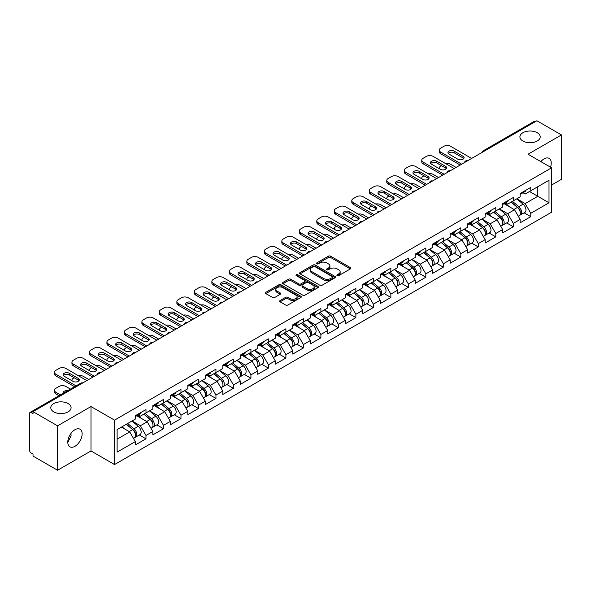 <?xml version="1.0" encoding="UTF-8"?>
<svg xmlns="http://www.w3.org/2000/svg" width="591" height="591" viewBox="0 0 591 591"><rect width="100%" height="100%" fill="white"/><g stroke="black" fill="none" stroke-linecap="round" stroke-linejoin="round"><path stroke-width="0.89" d="M522.88 141.013A10.15 5.858 180 0 1 519.91 136.876A10.15 5.858 180 0 1 526.175 131.461A10.15 5.858 180 0 1 537.234 132.731A10.15 5.858 180 0 1 540.204 136.876A10.15 5.858 180 0 1 533.939 142.283A10.15 5.858 180 0 1 522.88 141.013M53.766 411.853A10.15 5.858 180 0 1 50.796 407.716A10.15 5.858 180 0 1 57.061 402.301A10.15 5.858 180 0 1 68.12 403.572A10.15 5.858 180 0 1 71.09 407.716A10.15 5.858 180 0 1 64.825 413.124A10.15 5.858 180 0 1 53.766 411.853M337.188 275.642A1.086 0.628 0 0 0 338.724 275.642L350.419 268.898A1.559 0.901 0 0 0 350.877 268.262A1.559 0.901 0 0 0 350.419 267.627L330.605 256.184A1.559 0.901 0 0 0 328.404 256.184L316.717 262.936A1.086 0.628 0 0 0 316.392 263.379A1.086 0.628 0 0 0 316.717 263.83A1.086 0.628 0 0 0 318.254 263.83L319.768 262.951A4.979 2.874 0 0 1 326.808 262.951L328.463 263.904A4.979 2.874 0 0 1 329.918 265.943A4.979 2.874 0 0 1 328.463 267.974L326.949 268.846A1.086 0.628 0 0 0 326.631 269.289A1.086 0.628 0 0 0 326.949 269.74A1.086 0.628 0 0 0 328.493 269.74L330 268.861A4.979 2.874 0 0 1 337.047 268.861L338.695 269.814A4.979 2.874 0 0 1 340.157 271.853A4.979 2.874 0 0 1 338.695 273.884L337.188 274.756A1.086 0.628 0 0 0 336.863 275.199A1.086 0.628 0 0 0 337.188 275.642L337.188 274.756M70.913 433.498L71.09 435.774L67.788 442.519M74.961 429.723A10.15 5.858 -60 0 1 80.036 429.221A10.15 5.858 -60 0 1 81.588 437.355A10.15 5.858 -60 0 1 74.961 446.294A10.15 5.858 -60 0 1 69.886 446.796A10.15 5.858 -60 0 1 68.327 438.662A10.15 5.858 -60 0 1 74.961 429.723M540.854 161.624A10.15 5.858 -60 0 1 544.075 158.883A10.15 5.858 -60 0 1 549.142 158.381A10.15 5.858 -60 0 1 550.487 167.179M280.097 300.538A1.559 0.901 0 0 0 279.639 301.174A1.559 0.901 0 0 0 280.097 301.809L285.652 305.015A1.559 0.901 0 0 0 287.854 305.015L300.841 297.517A1.559 0.901 0 0 0 301.292 296.881A1.559 0.901 0 0 0 300.841 296.246L281.028 284.81A1.559 0.901 0 0 0 278.826 284.81L265.839 292.309A1.559 0.901 0 0 0 265.389 292.944A1.559 0.901 0 0 0 265.839 293.579L272.554 297.458A1.559 0.901 0 0 0 274.756 297.458L280.311 294.244A1.559 0.901 0 0 0 280.769 293.609A1.559 0.901 0 0 0 280.311 292.973L276.987 291.053A4.167 2.401 0 0 1 275.768 289.354A4.167 2.401 0 0 1 278.339 287.13A4.167 2.401 0 0 1 282.875 287.654L295.914 295.182A4.167 2.401 0 0 1 297.133 296.881A4.167 2.401 0 0 1 294.562 299.105A4.167 2.401 0 0 1 290.026 298.581L287.854 297.325A1.559 0.901 0 0 0 285.652 297.325L280.097 300.538L280.097 301.809L285.652 298.625L285.652 297.325M90.992 406.549L57.578 425.838L33.022 411.661L536.894 120.756L561.45 134.933L528.036 154.221L551.58 167.814L114.536 420.142L90.992 406.549L90.992 450.955L114.536 464.548L114.536 420.142M319.879 285.254A1.559 0.901 0 0 0 322.08 285.254L335.067 277.755A1.559 0.901 0 0 0 335.518 277.12A1.559 0.901 0 0 0 335.067 276.485L315.254 265.049A1.559 0.901 0 0 0 313.053 265.049L300.065 272.547A1.559 0.901 0 0 0 299.615 273.182A1.559 0.901 0 0 0 300.065 273.818L319.879 285.254M296.704 275.879A1.086 0.628 0 0 1 297.812 276.034L297.812 274.741L317.951 286.369A1.559 0.901 0 0 1 318.409 287.004A1.559 0.901 0 0 1 317.951 287.64L304.963 295.138A1.559 0.901 0 0 1 302.762 295.138L282.956 283.702L282.956 282.432A1.559 0.901 0 0 0 282.498 283.067A1.559 0.901 0 0 0 282.956 283.702M282.956 282.432L288.511 279.218A1.559 0.901 0 0 1 290.713 279.218L298.75 283.857A1.559 0.901 0 0 0 300.952 283.857L304.638 281.73A1.559 0.901 0 0 0 305.089 281.094A1.559 0.901 0 0 0 304.638 280.459L296.268 275.628A1.086 0.628 0 0 1 295.951 275.184A1.086 0.628 0 0 1 296.623 274.601A1.086 0.628 0 0 1 297.812 274.741M114.536 464.548L551.58 212.221L551.58 167.814M139.336 434.976L145.984 438.817L145.984 435.449L140.385 425.742L132.081 420.955M145.984 438.817L135.339 444.964L135.339 441.603L117.114 452.122L117.114 429.591L135.339 419.071L135.339 415.709L145.984 409.556L145.984 412.924L152.825 408.972L152.825 405.611L163.478 399.457L163.478 402.826L170.319 398.881L170.319 395.512L180.972 389.358L180.972 392.727L187.805 388.782L187.805 385.413L198.458 379.267L198.458 382.628L205.299 378.683L205.299 375.315L215.951 369.168L215.951 372.529L222.792 368.585L222.792 365.216L233.438 359.069L233.438 362.431L240.278 358.486L240.278 355.117L250.931 348.971L250.931 352.332L257.772 348.387L257.772 345.018L268.425 338.872L268.425 342.233L275.266 338.288L275.266 334.92L285.911 328.773L285.911 332.135L292.752 328.19L292.752 324.821L303.405 318.675L303.405 322.043L310.245 318.091L310.245 314.722L320.898 308.576L320.898 311.945L327.732 307.992L327.732 304.624L338.384 298.477L338.384 301.846L345.225 297.894L345.225 294.532L355.878 288.378L355.878 291.747L362.719 287.795L362.719 284.434L373.364 278.28L373.364 281.648L380.205 277.696L380.205 274.335L390.858 268.181L390.858 271.55L397.699 267.597L397.699 264.236L408.351 258.082L408.351 261.451L415.192 257.499L415.192 254.137L425.838 247.984L425.838 251.352L432.678 247.407L432.678 244.039L443.331 237.885L443.331 241.254L450.172 237.309L450.172 233.94L460.825 227.794L460.825 231.155L467.658 227.21L467.658 223.841L478.311 217.695L478.311 221.056L485.152 217.111L485.152 213.743L495.805 207.596L495.805 210.957L502.645 207.013L502.645 203.644L513.291 197.497L513.291 200.859L520.132 196.914L520.132 193.545L530.784 187.399L530.784 190.76L549.002 180.248L549.002 202.772L530.784 213.292L525.177 203.577L516.881 198.79M524.136 212.819L530.784 216.653L530.784 213.292M530.784 216.653L520.132 222.807L520.132 219.438L513.291 223.391L507.691 213.676L499.388 208.889M506.642 222.91L513.291 226.752L513.291 223.391M513.291 226.752L502.645 232.906L502.645 229.537L495.805 233.489L490.198 223.775L481.901 218.988M489.149 233.009L495.805 236.851L495.805 233.489M495.805 236.851L485.152 243.004L485.152 239.636L478.311 243.588L472.704 233.873L464.408 229.086M471.662 243.108L478.311 246.949L478.311 243.588M478.311 246.949L467.658 253.103L467.658 249.734L460.825 253.687L455.218 243.972L446.922 239.185M454.169 253.207L460.825 257.048L460.825 253.687M460.825 257.048L450.172 263.202L450.172 259.833L443.331 263.778L437.724 254.071L429.428 249.284M436.675 263.305L443.331 267.147L443.331 263.778M443.331 267.147L432.678 273.301L432.678 269.932L425.838 273.877L420.231 264.17L411.934 259.383M419.189 273.404L425.838 277.245L425.838 273.877M425.838 277.245L415.192 283.392L415.192 280.031L408.351 283.976L402.744 274.268L394.448 269.481M401.695 283.503L408.351 287.344L408.351 283.976M408.351 287.344L397.699 293.491L397.699 290.129L390.858 294.074L385.251 284.367L376.955 279.573M384.209 293.601L390.858 297.443L390.858 294.074M390.858 297.443L380.205 303.589L380.205 300.228L373.364 304.173L367.765 294.466L359.461 289.671M366.716 303.7L373.364 307.542L373.364 304.173M373.364 307.542L362.719 313.688L362.719 310.327L355.878 314.272L350.271 304.564L341.975 299.77M349.222 313.799L355.878 317.64L355.878 314.272M355.878 317.64L345.225 323.787L345.225 320.425L338.384 324.37L332.777 314.663L324.481 309.869M331.736 323.898L338.384 327.739L338.384 324.37M338.384 327.739L327.732 333.885L327.732 330.517L320.898 334.469L315.291 324.762L306.995 319.967M314.242 333.996L320.898 337.838L320.898 334.469M320.898 337.838L310.245 343.984L310.245 340.615L303.405 344.568L297.798 334.861L289.501 330.066M296.756 344.095L303.405 347.936L303.405 344.568M303.405 347.936L292.752 354.083L292.752 350.714L285.911 354.666L280.311 344.952L272.008 340.165M279.262 354.194L285.911 358.035L285.911 354.666M285.911 358.035L275.266 364.182L275.266 360.813L268.425 364.765L262.818 355.051L254.522 350.264M261.769 364.292L268.425 368.127L268.425 364.765M268.425 368.127L257.772 374.28L257.772 370.912L250.931 374.864L245.324 365.149L237.028 360.362M244.282 374.384L250.931 378.225L250.931 374.864M250.931 378.225L240.278 384.379L240.278 381.01L233.438 384.963L227.838 375.248L219.542 370.461M226.789 384.482L233.438 388.324L233.438 384.963M233.438 388.324L222.792 394.478L222.792 391.109L215.951 395.061L210.344 385.347L202.048 380.56M209.295 394.581L215.951 398.423L215.951 395.061M215.951 398.423L205.299 404.576L205.299 401.208L198.458 405.16L192.851 395.445L184.555 390.658M191.809 404.68L198.458 408.521L198.458 405.16M198.458 408.521L187.805 414.675L187.805 411.306L180.972 415.251L175.364 405.544L167.068 400.757M174.315 414.779L180.972 418.62L180.972 415.251M180.972 418.62L170.319 424.774L170.319 421.405L163.478 425.35L157.871 415.643L149.575 410.856M156.829 424.877L163.478 428.719L163.478 425.35M163.478 428.719L152.825 434.865L152.825 431.504L145.984 435.449M138.213 414.912L140.385 416.16L145.984 412.924M140.385 425.742L147.218 421.789L136.757 415.754M152.825 431.504L147.218 421.789M155.706 404.813L157.871 406.061L163.478 402.826M157.871 415.643L164.712 411.698L154.244 405.655M170.319 421.405L164.712 411.698M173.193 394.714L175.364 395.963L180.972 392.727M175.364 405.544L182.205 401.599L171.737 395.556M187.805 411.306L182.205 401.599M190.686 384.615L192.851 385.864L198.458 382.628M192.851 395.445L199.692 391.501L189.231 385.458M205.299 401.208L199.692 391.501M208.18 374.517L210.344 375.765L215.951 372.529M210.344 385.347L217.185 381.402L206.717 375.359M222.792 391.109L217.185 381.402M225.666 364.418L227.838 365.666L233.438 362.431M227.838 375.248L234.671 371.303L224.211 365.26M240.278 381.01L234.671 371.303M243.16 354.319L245.324 355.568L250.931 352.332M245.324 365.149L252.165 361.204L241.704 355.161M257.772 370.912L252.165 361.204M260.646 344.221L262.818 345.476L268.425 342.233M262.818 355.051L269.659 351.106L259.19 345.063M275.266 360.813L269.659 351.106M278.139 334.122L280.311 335.378L285.911 332.135M280.311 344.952L287.145 341.007L276.684 334.964M292.752 350.714L287.145 341.007M295.633 324.023L297.798 325.279L303.405 322.043M297.798 334.861L304.638 330.908L294.17 324.865M310.245 340.615L304.638 330.908M313.119 313.924L315.291 315.18L320.898 311.945M315.291 324.762L322.132 320.81L311.664 314.767M327.732 330.517L322.132 320.81M330.613 303.826L332.777 305.082L338.384 301.846M332.777 314.663L339.618 310.711L329.157 304.668M345.225 320.425L339.618 310.711M348.106 293.734L350.271 294.983L355.878 291.747M350.271 304.564L357.112 300.612L346.644 294.569M362.719 310.327L357.112 300.612M365.593 283.636L367.765 284.884L373.364 281.648M367.765 294.466L374.598 290.513L364.137 284.47M380.205 300.228L374.598 290.513M383.086 273.537L385.251 274.785L390.858 271.55M385.251 284.367L392.092 280.415L381.631 274.379M397.699 290.129L392.092 280.415M400.572 263.438L402.744 264.687L408.351 261.451M402.744 274.268L409.585 270.316L399.117 264.28M415.192 280.031L409.585 270.316M418.066 253.34L420.231 254.588L425.838 251.352M420.231 264.17L427.071 260.225L416.611 254.182M432.678 269.932L427.071 260.225M435.56 243.241L437.724 244.489L443.331 241.254M437.724 254.071L444.565 250.126L434.097 244.083M450.172 259.833L444.565 250.126M453.046 233.142L455.218 234.391L460.825 231.155M455.218 243.972L462.059 240.027L451.59 233.984M467.658 249.734L462.059 240.027M470.539 223.043L472.704 224.292L478.311 221.056M472.704 233.873L479.545 229.929L469.084 223.886M485.152 239.636L479.545 229.929M488.033 212.945L490.198 214.193L495.805 210.957M490.198 223.775L497.038 219.83L486.57 213.787M502.645 229.537L497.038 219.83M505.519 202.846L507.691 204.094L513.291 200.859M507.691 213.676L514.525 209.731L504.064 203.688M520.132 219.438L514.525 209.731M535.217 121.724L484.421 151.052M483.704 151.466A2.379 1.374 120 0 1 484.31 150.986A2.379 1.374 60 0 0 483.12 150.868L533.909 121.547A2.379 1.374 60 0 1 535.099 121.665M523.013 192.747L525.177 194.003L530.784 190.76M525.177 203.577L537.795 196.301L537.795 186.719L549.002 180.248M529.499 191.506L549.002 202.772M551.58 185.035L561.45 179.339L561.45 134.933M57.578 425.838L57.578 470.244L33.022 456.067L33.022 454.124L31.234 453.09A2.379 1.374 -120 0 1 29.55 450.179L29.55 413.537A2.379 1.374 -120 0 1 30.045 412.452A2.379 1.374 -120 0 1 31.234 412.57L33.022 413.604L33.022 411.661M57.578 470.244L90.992 450.955M117.114 439.172L129.732 431.888L121.436 427.101M135.339 441.603L129.732 431.888M337.616 275.798L338.695 275.177A4.979 2.874 0 0 0 340.157 273.145L340.157 271.853M329.918 265.943L329.918 267.235A4.979 2.874 0 0 1 328.463 269.267L327.384 269.888M350.397 268.905L330.605 257.484A1.559 0.901 0 0 0 328.404 257.484L317.153 263.978M335.067 276.485L335.067 277.755L315.254 266.342A1.559 0.901 0 0 0 313.053 266.342L300.088 273.832L300.065 272.547M332.312 277.571A1.086 0.628 0 0 0 332.637 277.12A1.086 0.628 0 0 0 332.312 276.677L314.929 266.637A1.086 0.628 0 0 0 313.385 266.637L311.789 267.56A4.979 2.874 0 0 0 310.334 269.592A4.979 2.874 0 0 0 311.789 271.624L323.676 278.487A4.979 2.874 0 0 0 330.716 278.487L332.312 277.571L332.312 278.863A1.086 0.628 0 0 0 332.637 278.42L332.637 277.12M310.334 269.592L310.334 270.885A4.979 2.874 0 0 0 311.789 272.924L311.789 271.624M332.312 278.863L330.716 279.787A4.979 2.874 0 0 1 323.676 279.787L311.789 272.924M282.978 283.71L288.511 280.511L288.511 279.218M305.089 281.094L305.089 282.387A1.559 0.901 0 0 1 304.638 283.023L300.952 285.15A1.559 0.901 0 0 1 298.75 285.15L290.713 280.511A1.559 0.901 0 0 0 288.511 280.511M297.812 276.034L317.928 287.647M307.084 288.674A4.167 2.401 0 0 0 311.62 289.191A4.167 2.401 0 0 0 314.19 286.975A4.167 2.401 0 0 0 312.971 285.268L308.376 282.616A1.559 0.901 0 0 0 306.175 282.616L302.489 284.751A1.559 0.901 0 0 0 302.031 285.387A1.559 0.901 0 0 0 302.489 286.022L307.084 288.674L307.084 289.967A4.167 2.401 0 0 0 311.62 290.484A4.167 2.401 0 0 0 314.19 288.268L314.19 286.975M302.031 285.387L302.031 286.679A1.559 0.901 0 0 0 302.489 287.315L302.489 286.022M307.084 289.967L302.489 287.315M297.133 296.881L297.133 298.182A4.167 2.401 0 0 1 294.562 300.398A4.167 2.401 0 0 1 290.026 299.881L287.854 298.625A1.559 0.901 0 0 0 285.652 298.625M275.768 289.354L275.768 290.646A4.167 2.401 0 0 0 276.987 292.346L276.987 291.053M280.297 294.259L276.987 292.346M300.819 297.532L281.028 286.103A1.559 0.901 0 0 0 278.826 286.103L265.861 293.594M518.802 208.438L518.012 207.988M519.799 215.109A5.23 3.021 -120 0 0 520.56 214.873A5.23 3.021 -120 0 0 521.506 211.223A5.23 3.021 -120 0 0 518.78 206.665L512.471 201.339M520.56 214.873L524.882 212.383A5.23 3.021 -120 0 0 525.82 208.726A5.23 3.021 -120 0 0 523.094 204.168L516.785 198.849M511.252 202.041L518.455 208.113A3.169 1.832 60 0 1 520.161 212.021M456.06 167.43L450.615 164.291A4.758 2.748 0 0 0 445.68 163.641M441.484 165.679L440.642 166.167A4.758 2.748 0 0 0 439.246 168.11A4.758 2.748 0 0 0 439.372 168.738M518.263 216.203L519.216 215.656A5.23 3.021 -120 0 0 520.161 211.999A5.23 3.021 -120 0 0 517.435 207.441L511.126 202.115M509.302 206.717L505.046 203.119M448.229 153.446A3.649 2.105 180 0 1 454.154 152.796L463.012 157.915A3.649 2.105 180 0 1 463.772 158.558M460.204 165.029L440.642 153.734A4.758 2.748 180 0 1 439.246 151.791L439.246 150.114A4.758 2.748 0 0 0 440.642 152.057L440.642 153.734M521.535 192.732A5.23 3.021 60 0 1 520.56 194.158A5.23 3.021 60 0 1 520.132 194.343M525.857 190.243A5.23 3.021 60 0 1 524.882 191.669L520.56 194.158M439.246 150.114A4.758 2.748 0 0 1 440.642 148.171L443.893 146.295A4.758 2.748 0 0 1 450.615 146.295L471.64 158.432M461.66 164.187L440.642 152.057M454.154 151.111L463.012 156.231A3.649 2.105 180 0 1 464.075 157.716A3.649 2.105 180 0 1 461.822 159.666A3.649 2.105 180 0 1 457.848 159.208L448.99 154.096A3.649 2.105 180 0 1 447.926 152.604A3.649 2.105 180 0 1 450.179 150.661A3.649 2.105 180 0 1 454.154 151.111L454.154 152.796M501.308 218.537L500.525 218.086M502.313 225.208A5.23 3.021 -120 0 0 503.074 224.972A5.23 3.021 -120 0 0 504.012 221.322A5.23 3.021 -120 0 0 501.286 216.757L494.977 211.438M503.074 224.972L507.388 222.482A5.23 3.021 -120 0 0 508.326 218.825A5.23 3.021 -120 0 0 505.608 214.267L499.292 208.941M493.766 212.139L500.961 218.212A3.169 1.832 60 0 1 502.675 222.12M438.566 177.529L433.129 174.389A4.758 2.748 0 0 0 428.194 173.739M423.991 175.778L423.149 176.266A4.758 2.748 0 0 0 421.752 178.209A4.758 2.748 0 0 0 421.885 178.829M500.776 226.301L501.729 225.755A5.23 3.021 -120 0 0 502.668 222.098A5.23 3.021 -120 0 0 499.942 217.54L493.633 212.213M491.815 216.816L487.553 213.218M483.815 228.636L483.032 228.185M484.819 235.307A5.23 3.021 -120 0 0 485.58 235.07A5.23 3.021 -120 0 0 486.519 231.413A5.23 3.021 -120 0 0 483.8 226.855L477.484 221.536M485.58 235.07L489.902 232.581A5.23 3.021 -120 0 0 490.84 228.924A5.23 3.021 -120 0 0 488.114 224.366L481.805 219.039M476.272 222.238L483.468 228.311A3.169 1.832 60 0 1 485.181 232.219M421.073 187.62L415.636 184.488A4.758 2.748 0 0 0 410.701 183.838M406.497 185.877L405.655 186.364A4.758 2.748 0 0 0 404.266 188.3A4.758 2.748 0 0 0 404.392 188.928M483.283 236.4L484.236 235.853A5.23 3.021 -120 0 0 485.174 232.197A5.23 3.021 -120 0 0 482.448 227.638L476.139 222.312M474.322 226.907L470.067 223.317M466.329 238.734L465.545 238.284M467.333 245.405A5.23 3.021 -120 0 0 468.094 245.169A5.23 3.021 -120 0 0 469.032 241.512A5.23 3.021 -120 0 0 466.306 236.954L459.997 231.635M468.094 245.169L472.408 242.679A5.23 3.021 -120 0 0 473.347 239.023A5.23 3.021 -120 0 0 470.621 234.464L464.312 229.138M458.779 232.337L465.981 238.409A3.169 1.832 60 0 1 467.688 242.317M403.587 197.719L398.149 194.579A4.758 2.748 0 0 0 393.207 193.929M389.011 195.976L388.169 196.463A4.758 2.748 0 0 0 386.773 198.399A4.758 2.748 0 0 0 386.898 199.027M465.789 246.499L466.742 245.945A5.23 3.021 -120 0 0 467.688 242.295A5.23 3.021 -120 0 0 464.962 237.73L458.653 232.411M456.828 237.006L452.573 233.415M448.835 248.833L448.052 248.383M449.84 255.504A5.23 3.021 -120 0 0 450.601 255.268A5.23 3.021 -120 0 0 451.539 251.611A5.23 3.021 -120 0 0 448.813 247.053L442.504 241.734M450.601 255.268L454.915 252.778A5.23 3.021 -120 0 0 455.86 249.121A5.23 3.021 -120 0 0 453.134 244.563L446.826 239.237M441.292 242.436L448.488 248.508A3.169 1.832 60 0 1 450.202 252.416M386.093 207.818L380.656 204.678A4.758 2.748 0 0 0 375.721 204.028M371.517 206.074L370.675 206.555A4.758 2.748 0 0 0 369.286 208.497A4.758 2.748 0 0 0 369.412 209.125M448.303 256.597L449.256 256.043A5.23 3.021 -120 0 0 450.194 252.387A5.23 3.021 -120 0 0 447.468 247.828L441.159 242.509M439.342 247.104L435.079 243.514M431.349 258.932L430.558 258.481M432.346 265.603A5.23 3.021 -120 0 0 433.107 265.366A5.23 3.021 -120 0 0 434.053 261.71A5.23 3.021 -120 0 0 431.327 257.151L425.018 251.832M433.107 265.366L437.429 262.877A5.23 3.021 -120 0 0 438.367 259.22A5.23 3.021 -120 0 0 435.641 254.662L429.332 249.336M423.799 252.534L430.994 258.607A3.169 1.832 60 0 1 432.708 262.515M368.599 217.916L363.162 214.777A4.758 2.748 0 0 0 358.227 214.127M354.024 216.173L353.189 216.653A4.758 2.748 0 0 0 351.793 218.596A4.758 2.748 0 0 0 351.918 219.224M430.809 266.696L431.762 266.142A5.23 3.021 -120 0 0 432.701 262.485A5.23 3.021 -120 0 0 429.982 257.927L423.666 252.608M421.848 257.203L417.593 253.613M430.736 163.544A3.649 2.105 180 0 1 436.66 162.894L445.518 168.007A3.649 2.105 180 0 1 446.279 168.657M442.711 175.128L423.149 163.833A4.758 2.748 180 0 1 421.752 161.89L421.752 160.213A4.758 2.748 0 0 0 423.149 162.148L423.149 163.833M504.049 202.831A5.23 3.021 60 0 1 503.074 204.257A5.23 3.021 60 0 1 502.645 204.434M508.363 200.342A5.23 3.021 60 0 1 507.388 201.767L503.074 204.257M421.752 160.213A4.758 2.748 0 0 1 423.149 158.27L426.399 156.393A4.758 2.748 0 0 1 433.129 156.393L454.154 168.531M444.173 174.286L423.149 162.148M436.66 161.21L445.518 166.33A3.649 2.105 180 0 1 446.589 167.814A3.649 2.105 180 0 1 444.336 169.757A3.649 2.105 180 0 1 440.361 169.307L431.504 164.187A3.649 2.105 180 0 1 430.433 162.702A3.649 2.105 180 0 1 432.686 160.759A3.649 2.105 180 0 1 436.66 161.21L436.66 162.894M413.249 173.643A3.649 2.105 180 0 1 419.167 172.993L428.024 178.105A3.649 2.105 180 0 1 428.793 178.755M425.225 185.227L405.655 173.931A4.758 2.748 180 0 1 404.266 171.988L404.266 170.311A4.758 2.748 0 0 0 405.655 172.247L405.655 173.931M486.556 212.93A5.23 3.021 60 0 1 485.58 214.356A5.23 3.021 60 0 1 485.152 214.533M490.87 210.44A5.23 3.021 60 0 1 489.902 211.866L485.58 214.356M404.266 170.311A4.758 2.748 0 0 1 405.655 168.369L408.913 166.492A4.758 2.748 0 0 1 415.636 166.492L436.66 178.622M426.68 184.385L405.655 172.247M419.167 171.309L428.024 176.428A3.649 2.105 180 0 1 429.096 177.913A3.649 2.105 180 0 1 426.842 179.856A3.649 2.105 180 0 1 422.868 179.405L414.01 174.286A3.649 2.105 180 0 1 412.946 172.801A3.649 2.105 180 0 1 415.192 170.858A3.649 2.105 180 0 1 419.167 171.309L419.167 172.993M395.756 183.742A3.649 2.105 180 0 1 401.681 183.092L410.538 188.204A3.649 2.105 180 0 1 411.299 188.854M407.731 195.325L388.169 184.03A4.758 2.748 180 0 1 386.773 182.087L386.773 180.403A4.758 2.748 0 0 0 388.169 182.346L388.169 184.03M469.062 223.029A5.23 3.021 60 0 1 468.094 224.454A5.23 3.021 60 0 1 467.658 224.632M473.384 220.539A5.23 3.021 60 0 1 472.408 221.965L468.094 224.454M386.773 180.403A4.758 2.748 0 0 1 388.169 178.467L391.419 176.583A4.758 2.748 0 0 1 398.149 176.583L419.167 188.721M409.194 194.483L388.169 182.346M401.681 181.407L410.538 186.52A3.649 2.105 180 0 1 411.602 188.012A3.649 2.105 180 0 1 409.356 189.955A3.649 2.105 180 0 1 405.382 189.504L396.524 184.385A3.649 2.105 180 0 1 395.453 182.9A3.649 2.105 180 0 1 397.706 180.949A3.649 2.105 180 0 1 401.681 181.407L401.681 183.092M378.262 193.841A3.649 2.105 180 0 1 384.187 193.191L393.045 198.303A3.649 2.105 180 0 1 393.805 198.953M390.245 205.424L370.675 194.129A4.758 2.748 180 0 1 369.286 192.186L369.286 190.501A4.758 2.748 0 0 0 370.675 192.444L370.675 194.129M451.576 233.127A5.23 3.021 60 0 1 450.601 234.553A5.23 3.021 60 0 1 450.172 234.73M455.89 230.638A5.23 3.021 60 0 1 454.915 232.064L450.601 234.553M369.286 190.501A4.758 2.748 0 0 1 370.675 188.559L373.926 186.682A4.758 2.748 0 0 1 380.656 186.682L401.681 198.82M391.7 204.582L370.675 192.444M384.187 191.506L393.045 196.618A3.649 2.105 180 0 1 394.116 198.111A3.649 2.105 180 0 1 391.863 200.054A3.649 2.105 180 0 1 387.888 199.595L379.03 194.483A3.649 2.105 180 0 1 377.959 192.998A3.649 2.105 180 0 1 380.212 191.048A3.649 2.105 180 0 1 384.187 191.506L384.187 193.191M360.776 203.939A3.649 2.105 180 0 1 366.693 203.289L375.551 208.401A3.649 2.105 180 0 1 376.319 209.051M372.751 215.523L353.189 204.227A4.758 2.748 180 0 1 351.793 202.285L351.793 200.6A4.758 2.748 0 0 0 353.189 202.543L353.189 204.227M434.082 243.226A5.23 3.021 60 0 1 433.107 244.652A5.23 3.021 60 0 1 432.678 244.829M438.396 240.736A5.23 3.021 60 0 1 437.429 242.162L433.107 244.652M351.793 200.6A4.758 2.748 0 0 1 353.189 198.657L356.439 196.781A4.758 2.748 0 0 1 363.162 196.781L384.187 208.919M374.206 214.681L353.189 202.543M366.693 201.605L375.551 206.717A3.649 2.105 180 0 1 376.622 208.209A3.649 2.105 180 0 1 374.369 210.152A3.649 2.105 180 0 1 370.394 209.694L361.537 204.582A3.649 2.105 180 0 1 360.473 203.097A3.649 2.105 180 0 1 362.719 201.147A3.649 2.105 180 0 1 366.693 201.605L366.693 203.289M413.855 269.031L413.072 268.58M414.86 275.702A5.23 3.021 -120 0 0 415.621 275.465A5.23 3.021 -120 0 0 416.559 271.808A5.23 3.021 -120 0 0 413.833 267.25L407.524 261.924M415.621 275.465L419.935 272.976A5.23 3.021 -120 0 0 420.873 269.319A5.23 3.021 -120 0 0 418.147 264.761L411.838 259.434M406.305 262.626L413.508 268.706A3.169 1.832 60 0 1 415.222 272.606M351.113 228.015L345.676 224.875A4.758 2.748 0 0 0 340.734 224.225M336.538 226.272L335.695 226.752A4.758 2.748 0 0 0 334.299 228.695A4.758 2.748 0 0 0 334.425 229.323M413.323 276.795L414.276 276.241A5.23 3.021 -120 0 0 415.214 272.584A5.23 3.021 -120 0 0 412.488 268.026L406.18 262.707M404.362 267.302L400.1 263.712M343.282 214.038A3.649 2.105 180 0 1 349.207 213.388L358.065 218.5A3.649 2.105 180 0 1 358.826 219.15M355.257 225.622L335.695 214.326A4.758 2.748 180 0 1 334.299 212.383L334.299 210.699A4.758 2.748 0 0 0 335.695 212.642L335.695 214.326M416.596 253.325A5.23 3.021 60 0 1 415.621 254.751A5.23 3.021 60 0 1 415.192 254.928M420.91 250.835A5.23 3.021 60 0 1 419.935 252.261L415.621 254.751M334.299 210.699A4.758 2.748 0 0 1 335.695 208.756L338.946 206.88A4.758 2.748 0 0 1 345.676 206.88L366.693 219.017M356.72 224.779L335.695 212.642M349.207 211.704L358.065 216.816A3.649 2.105 180 0 1 359.129 218.308A3.649 2.105 180 0 1 356.883 220.251A3.649 2.105 180 0 1 352.908 219.793L344.051 214.681A3.649 2.105 180 0 1 342.979 213.196A3.649 2.105 180 0 1 345.233 211.246A3.649 2.105 180 0 1 349.207 211.704L349.207 213.388M396.362 279.129L395.578 278.679M397.366 285.8A5.23 3.021 -120 0 0 398.127 285.564A5.23 3.021 -120 0 0 399.065 281.907A5.23 3.021 -120 0 0 396.347 277.349L390.03 272.023M398.127 285.564L402.441 283.074A5.23 3.021 -120 0 0 403.387 279.417A5.23 3.021 -120 0 0 400.661 274.859L394.352 269.533M388.819 272.724L396.014 278.797A3.169 1.832 60 0 1 397.728 282.705M333.62 238.114L328.182 234.974A4.758 2.748 0 0 0 323.247 234.324M319.044 236.37L318.202 236.851A4.758 2.748 0 0 0 316.813 238.794A4.758 2.748 0 0 0 316.939 239.421M395.83 286.894L396.783 286.34A5.23 3.021 -120 0 0 397.721 282.683A5.23 3.021 -120 0 0 394.995 278.125L388.686 272.806M386.869 277.401L382.606 273.81M325.796 224.129A3.649 2.105 180 0 1 331.714 223.487L340.571 228.599A3.649 2.105 180 0 1 341.339 229.249M337.771 235.72L318.202 224.425A4.758 2.748 180 0 1 316.813 222.482L316.813 220.798A4.758 2.748 0 0 0 318.202 222.741L318.202 224.425M399.102 263.423A5.23 3.021 60 0 1 398.127 264.849A5.23 3.021 60 0 1 397.699 265.027M403.417 260.934A5.23 3.021 60 0 1 402.441 262.36L398.127 264.849M316.813 220.798A4.758 2.748 0 0 1 318.202 218.855L321.452 216.978A4.758 2.748 0 0 1 328.182 216.978L349.207 229.116M339.227 234.878L318.202 222.741M331.714 221.802L340.571 226.914A3.649 2.105 180 0 1 341.642 228.407A3.649 2.105 180 0 1 339.389 230.35A3.649 2.105 180 0 1 335.415 229.892L326.557 224.779A3.649 2.105 180 0 1 325.486 223.295A3.649 2.105 180 0 1 327.739 221.344A3.649 2.105 180 0 1 331.714 221.802L331.714 223.487M378.875 289.228L378.085 288.777M379.873 295.899A5.23 3.021 -120 0 0 380.634 295.663A5.23 3.021 -120 0 0 381.579 292.006A5.23 3.021 -120 0 0 378.853 287.448L372.544 282.121M380.634 295.663L384.955 293.173A5.23 3.021 -120 0 0 385.893 289.516A5.23 3.021 -120 0 0 383.167 284.958L376.859 279.632M371.325 282.823L378.528 288.896A3.169 1.832 60 0 1 380.235 292.804M316.133 248.213L310.689 245.073A4.758 2.748 0 0 0 305.754 244.423M301.558 246.462L300.716 246.949A4.758 2.748 0 0 0 299.319 248.892A4.758 2.748 0 0 0 299.445 249.52M378.336 296.992L379.289 296.438A5.23 3.021 -120 0 0 380.235 292.781A5.23 3.021 -120 0 0 377.509 288.223L371.2 282.904M369.375 287.499L365.12 283.909M308.303 234.228A3.649 2.105 180 0 1 314.227 233.585L323.085 238.698A3.649 2.105 180 0 1 323.846 239.348M320.278 245.819L300.716 234.524A4.758 2.748 180 0 1 299.319 232.581L299.319 230.896A4.758 2.748 0 0 0 300.716 232.839L300.716 234.524M381.609 273.522A5.23 3.021 60 0 1 380.634 274.948A5.23 3.021 60 0 1 380.205 275.125M385.93 271.033A5.23 3.021 60 0 1 384.955 272.458L380.634 274.948M299.319 230.896A4.758 2.748 0 0 1 300.716 228.953L303.966 227.077A4.758 2.748 0 0 1 310.689 227.077L331.714 239.215M321.733 244.977L300.716 232.839M314.227 231.901L323.085 237.013A3.649 2.105 180 0 1 324.149 238.505A3.649 2.105 180 0 1 321.896 240.448A3.649 2.105 180 0 1 317.921 239.99L309.063 234.878A3.649 2.105 180 0 1 308 233.386A3.649 2.105 180 0 1 310.253 231.443A3.649 2.105 180 0 1 314.227 231.901L314.227 233.585M361.382 299.327L360.599 298.876M362.386 305.998A5.23 3.021 -120 0 0 363.147 305.761A5.23 3.021 -120 0 0 364.086 302.104A5.23 3.021 -120 0 0 361.36 297.546L355.051 292.22M363.147 305.761L367.462 303.272A5.23 3.021 -120 0 0 368.4 299.615A5.23 3.021 -120 0 0 365.681 295.057L359.365 289.73M353.839 292.922L361.035 298.994A3.169 1.832 60 0 1 362.748 302.902M298.64 258.311L293.202 255.172A4.758 2.748 0 0 0 288.268 254.522M284.064 256.56L283.222 257.048A4.758 2.748 0 0 0 281.833 258.991A4.758 2.748 0 0 0 281.959 259.619M360.85 307.091L361.803 306.537A5.23 3.021 -120 0 0 362.741 302.88A5.23 3.021 -120 0 0 360.015 298.322L353.706 292.996M351.889 297.598L347.626 294.008M290.809 244.327A3.649 2.105 180 0 1 296.734 243.684L305.591 248.796A3.649 2.105 180 0 1 306.352 249.446M302.784 255.918L283.222 244.622A4.758 2.748 180 0 1 281.833 242.679L281.833 240.995A4.758 2.748 0 0 0 283.222 242.938L283.222 244.622M364.122 283.621A5.23 3.021 60 0 1 363.147 285.047A5.23 3.021 60 0 1 362.719 285.224M368.437 281.131A5.23 3.021 60 0 1 367.462 282.557L363.147 285.047M281.833 240.995A4.758 2.748 0 0 1 283.222 239.052L286.472 237.176A4.758 2.748 0 0 1 293.202 237.176L314.227 249.313M304.247 255.076L283.222 242.938M296.734 242L305.591 247.112A3.649 2.105 180 0 1 306.663 248.604A3.649 2.105 180 0 1 304.409 250.547A3.649 2.105 180 0 1 300.435 250.089L291.577 244.977A3.649 2.105 180 0 1 290.506 243.485A3.649 2.105 180 0 1 292.759 241.542A3.649 2.105 180 0 1 296.734 242L296.734 243.684M343.888 309.425L343.105 308.967M344.893 316.096A5.23 3.021 -120 0 0 345.654 315.86A5.23 3.021 -120 0 0 346.599 312.203A5.23 3.021 -120 0 0 343.873 307.645L337.557 302.319M345.654 315.86L349.975 313.363A5.23 3.021 -120 0 0 350.914 309.714A5.23 3.021 -120 0 0 348.188 305.155L341.879 299.829M336.345 303.02L343.541 309.093A3.169 1.832 60 0 1 345.255 313.001M281.146 268.41L275.709 265.27A4.758 2.748 0 0 0 270.774 264.62M266.571 266.659L265.728 267.147A4.758 2.748 0 0 0 264.34 269.09A4.758 2.748 0 0 0 264.465 269.718M343.356 317.182L344.309 316.636A5.23 3.021 -120 0 0 345.247 312.979A5.23 3.021 -120 0 0 342.529 308.421L336.213 303.094M334.395 307.697L330.14 304.106M273.323 254.425A3.649 2.105 180 0 1 279.24 253.783L288.098 258.895A3.649 2.105 180 0 1 288.866 259.538M285.298 266.016L265.728 254.721A4.758 2.748 180 0 1 264.34 252.778L264.34 251.094A4.758 2.748 0 0 0 265.728 253.037L265.728 254.721M346.629 293.72A5.23 3.021 60 0 1 345.654 295.145A5.23 3.021 60 0 1 345.225 295.323M350.943 291.223A5.23 3.021 60 0 1 349.975 292.648L345.654 295.145M264.34 251.094A4.758 2.748 0 0 1 265.728 249.151L268.986 247.274A4.758 2.748 0 0 1 275.709 247.274L296.734 259.412M286.753 265.174L265.728 253.037M279.24 252.098L288.098 257.211A3.649 2.105 180 0 1 289.169 258.703A3.649 2.105 180 0 1 286.916 260.646A3.649 2.105 180 0 1 282.941 260.188L274.084 255.076A3.649 2.105 180 0 1 273.02 253.583A3.649 2.105 180 0 1 275.266 251.64A3.649 2.105 180 0 1 279.24 252.098L279.24 253.783M326.402 319.524L325.619 319.066M327.407 326.195A5.23 3.021 -120 0 0 328.168 325.959A5.23 3.021 -120 0 0 329.106 322.302A5.23 3.021 -120 0 0 326.38 317.744L320.071 312.417M328.168 325.959L332.482 323.462A5.23 3.021 -120 0 0 333.42 319.805A5.23 3.021 -120 0 0 330.694 315.247L324.385 309.928M318.852 313.119L326.055 319.192A3.169 1.832 60 0 1 327.761 323.1M263.66 278.509L258.223 275.369A4.758 2.748 0 0 0 253.28 274.719M249.084 276.758L248.242 277.245A4.758 2.748 0 0 0 246.846 279.188A4.758 2.748 0 0 0 246.972 279.816M325.863 327.281L326.816 326.734A5.23 3.021 -120 0 0 327.761 323.078A5.23 3.021 -120 0 0 325.035 318.519L318.726 313.193M316.902 317.795L312.646 314.205M255.829 264.524A3.649 2.105 180 0 1 261.754 263.882L270.612 268.994A3.649 2.105 180 0 1 271.372 269.636M267.804 276.115L248.242 264.82A4.758 2.748 180 0 1 246.846 262.877L246.846 261.192A4.758 2.748 0 0 0 248.242 263.135L248.242 264.82M329.135 303.818A5.23 3.021 60 0 1 328.168 305.244A5.23 3.021 60 0 1 327.732 305.421M333.457 301.321A5.23 3.021 60 0 1 332.482 302.747L328.168 305.244M246.846 261.192A4.758 2.748 0 0 1 248.242 259.25L251.493 257.373A4.758 2.748 0 0 1 258.223 257.373L279.24 269.511M269.267 275.273L248.242 263.135M261.754 262.197L270.612 267.309A3.649 2.105 180 0 1 271.675 268.794A3.649 2.105 180 0 1 269.43 270.744A3.649 2.105 180 0 1 265.455 270.286L256.597 265.174A3.649 2.105 180 0 1 255.526 263.682A3.649 2.105 180 0 1 257.779 261.739A3.649 2.105 180 0 1 261.754 262.197L261.754 263.882M308.908 329.623L308.125 329.165M309.913 336.294A5.23 3.021 -120 0 0 310.674 336.057A5.23 3.021 -120 0 0 311.612 332.401A5.23 3.021 -120 0 0 308.886 327.842L302.577 322.516M310.674 336.057L314.988 333.56A5.23 3.021 -120 0 0 315.934 329.904A5.23 3.021 -120 0 0 313.208 325.346L306.899 320.026M301.366 323.218L308.561 329.29A3.169 1.832 60 0 1 310.275 333.198M246.166 288.607L240.729 285.468A4.758 2.748 0 0 0 235.794 284.818M231.591 286.857L230.749 287.344A4.758 2.748 0 0 0 229.36 289.287A4.758 2.748 0 0 0 229.485 289.915M308.376 337.38L309.329 336.833A5.23 3.021 -120 0 0 310.268 333.176A5.23 3.021 -120 0 0 307.542 328.618L301.233 323.292M299.415 327.894L295.153 324.296M238.336 274.623A3.649 2.105 180 0 1 244.26 273.973L253.118 279.092A3.649 2.105 180 0 1 253.886 279.735M250.318 286.214L230.749 274.918A4.758 2.748 180 0 1 229.36 272.976L229.36 271.291A4.758 2.748 0 0 0 230.749 273.234L230.749 274.918M311.649 313.917A5.23 3.021 60 0 1 310.674 315.343A5.23 3.021 60 0 1 310.245 315.52M315.963 311.42A5.23 3.021 60 0 1 314.988 312.846L310.674 315.343M229.36 271.291A4.758 2.748 0 0 1 230.749 269.348L233.999 267.472A4.758 2.748 0 0 1 240.729 267.472L261.754 279.609M251.773 285.372L230.749 273.234M244.26 272.296L253.118 277.408A3.649 2.105 180 0 1 254.189 278.893A3.649 2.105 180 0 1 251.936 280.843A3.649 2.105 180 0 1 247.961 280.385L239.104 275.273A3.649 2.105 180 0 1 238.033 273.781A3.649 2.105 180 0 1 240.286 271.838A3.649 2.105 180 0 1 244.26 272.296L244.26 273.973M291.422 339.722L290.632 339.264M292.419 346.392A5.23 3.021 -120 0 0 293.18 346.156A5.23 3.021 -120 0 0 294.126 342.499A5.23 3.021 -120 0 0 291.4 337.941L285.091 332.615M293.18 346.156L297.502 343.659A5.23 3.021 -120 0 0 298.44 340.002A5.23 3.021 -120 0 0 295.714 335.444L289.405 330.125M283.872 333.317L291.067 339.389A3.169 1.832 60 0 1 292.781 343.297M228.673 298.706L223.235 295.566A4.758 2.748 0 0 0 218.301 294.916M214.097 296.955L213.262 297.443A4.758 2.748 0 0 0 211.866 299.386A4.758 2.748 0 0 0 211.992 300.014M290.883 347.478L291.836 346.932A5.23 3.021 -120 0 0 292.781 343.275A5.23 3.021 -120 0 0 290.055 338.717L283.739 333.39M281.922 337.993L277.667 334.395M220.849 284.722A3.649 2.105 180 0 1 226.767 284.072L235.624 289.191A3.649 2.105 180 0 1 236.393 289.834M232.824 296.313L213.262 285.01A4.758 2.748 180 0 1 211.866 283.074L211.866 281.39A4.758 2.748 0 0 0 213.262 283.333L213.262 285.01M294.155 324.016A5.23 3.021 60 0 1 293.18 325.442A5.23 3.021 60 0 1 292.752 325.619M298.477 321.519A5.23 3.021 60 0 1 297.502 322.945L293.18 325.442M211.866 281.39A4.758 2.748 0 0 1 213.262 279.447L216.513 277.571A4.758 2.748 0 0 1 223.235 277.571L244.26 289.708M234.28 295.47L213.262 283.333M226.767 282.395L235.624 287.507A3.649 2.105 180 0 1 236.695 288.992A3.649 2.105 180 0 1 234.442 290.942A3.649 2.105 180 0 1 230.468 290.484L221.61 285.372A3.649 2.105 180 0 1 220.546 283.879A3.649 2.105 180 0 1 222.792 281.937A3.649 2.105 180 0 1 226.767 282.395L226.767 284.072M273.929 349.82L273.145 349.362M274.933 356.491A5.23 3.021 -120 0 0 275.694 356.255A5.23 3.021 -120 0 0 276.632 352.598A5.23 3.021 -120 0 0 273.906 348.04L267.597 342.714M275.694 356.255L280.008 353.758A5.23 3.021 -120 0 0 280.947 350.101A5.23 3.021 -120 0 0 278.221 345.543L271.912 340.224M266.378 343.415L273.581 349.488A3.169 1.832 60 0 1 275.295 353.396M211.186 308.805L205.749 305.665A4.758 2.748 0 0 0 200.807 305.015M196.611 307.054L195.769 307.542A4.758 2.748 0 0 0 194.373 309.485A4.758 2.748 0 0 0 194.498 310.112M273.397 357.577L274.35 357.03A5.23 3.021 -120 0 0 275.288 353.374A5.23 3.021 -120 0 0 272.562 348.816L266.253 343.489M264.436 348.092L260.173 344.494M203.356 294.82A3.649 2.105 180 0 1 209.28 294.17L218.138 299.29A3.649 2.105 180 0 1 218.899 299.933M215.331 306.404L195.769 295.108A4.758 2.748 180 0 1 194.373 293.173L194.373 291.489A4.758 2.748 0 0 0 195.769 293.431L195.769 295.108M276.669 334.114A5.23 3.021 60 0 1 275.694 335.54A5.23 3.021 60 0 1 275.266 335.718M280.984 331.617A5.23 3.021 60 0 1 280.008 333.043L275.694 335.54M194.373 291.489A4.758 2.748 0 0 1 195.769 289.546L199.019 287.669A4.758 2.748 0 0 1 205.749 287.669L226.767 299.807M216.794 305.569L195.769 293.431M209.28 292.493L218.138 297.605A3.649 2.105 180 0 1 219.202 299.09A3.649 2.105 180 0 1 216.956 301.041A3.649 2.105 180 0 1 212.982 300.583L204.124 295.47A3.649 2.105 180 0 1 203.053 293.978A3.649 2.105 180 0 1 205.306 292.035A3.649 2.105 180 0 1 209.28 292.493L209.28 294.17M256.435 359.912L255.652 359.461M257.44 366.583A5.23 3.021 -120 0 0 258.201 366.354A5.23 3.021 -120 0 0 259.139 362.697A5.23 3.021 -120 0 0 256.42 358.139L250.104 352.812M258.201 366.354L262.515 363.857A5.23 3.021 -120 0 0 263.46 360.2A5.23 3.021 -120 0 0 260.734 355.642L254.425 350.323M248.892 353.514L256.088 359.587A3.169 1.832 60 0 1 257.802 363.495M193.693 318.904L188.256 315.764A4.758 2.748 0 0 0 183.321 315.114M179.117 317.153L178.275 317.64A4.758 2.748 0 0 0 176.886 319.583A4.758 2.748 0 0 0 177.012 320.211M255.903 367.676L256.856 367.129A5.23 3.021 -120 0 0 257.794 363.472A5.23 3.021 -120 0 0 255.068 358.914L248.759 353.588M246.942 358.19L242.687 354.593M185.869 304.919A3.649 2.105 180 0 1 191.787 304.269L200.645 309.389A3.649 2.105 180 0 1 201.413 310.031M197.845 316.503L178.275 305.207A4.758 2.748 180 0 1 176.886 303.264L176.886 301.587A4.758 2.748 0 0 0 178.275 303.53L178.275 305.207M259.176 344.206A5.23 3.021 60 0 1 258.201 345.632A5.23 3.021 60 0 1 257.772 345.816M263.49 341.716A5.23 3.021 60 0 1 262.515 343.142L258.201 345.632M176.886 301.587A4.758 2.748 0 0 1 178.275 299.644L181.533 297.768A4.758 2.748 0 0 1 188.256 297.768L209.28 309.906M199.3 315.66L178.275 303.53M191.787 302.585L200.645 307.704A3.649 2.105 180 0 1 201.716 309.189A3.649 2.105 180 0 1 199.463 311.139A3.649 2.105 180 0 1 195.488 310.681L186.63 305.569A3.649 2.105 180 0 1 185.559 304.077A3.649 2.105 180 0 1 187.812 302.134A3.649 2.105 180 0 1 191.787 302.585L191.787 304.269M238.949 370.01L238.158 369.56M239.953 376.681A5.23 3.021 -120 0 0 240.707 376.445A5.23 3.021 -120 0 0 241.653 372.795A5.23 3.021 -120 0 0 238.927 368.23L232.618 362.911M240.707 376.445L245.029 373.955A5.23 3.021 -120 0 0 245.967 370.298A5.23 3.021 -120 0 0 243.241 365.74L236.932 360.414M231.399 363.613L238.601 369.685A3.169 1.832 60 0 1 240.308 373.593M176.207 329.002L170.769 325.863A4.758 2.748 0 0 0 165.827 325.213M161.631 327.251L160.789 327.739A4.758 2.748 0 0 0 159.393 329.682A4.758 2.748 0 0 0 159.518 330.303M238.409 377.775L239.362 377.228A5.23 3.021 -120 0 0 240.308 373.571A5.23 3.021 -120 0 0 237.582 369.013L231.273 363.687M229.448 368.289L225.193 364.691M168.376 315.018A3.649 2.105 180 0 1 174.301 314.368L183.158 319.48A3.649 2.105 180 0 1 183.919 320.13M180.351 326.601L160.789 315.306A4.758 2.748 180 0 1 159.393 313.363L159.393 311.686A4.758 2.748 0 0 0 160.789 313.622L160.789 315.306M241.682 354.305A5.23 3.021 60 0 1 240.707 355.73A5.23 3.021 60 0 1 240.278 355.908M246.004 351.815A5.23 3.021 60 0 1 245.029 353.241L240.707 355.73M159.393 311.686A4.758 2.748 0 0 1 160.789 309.743L164.039 307.867A4.758 2.748 0 0 1 170.769 307.867L191.787 320.004M181.806 325.759L160.789 313.622M174.301 312.683L183.158 317.803A3.649 2.105 180 0 1 184.222 319.288A3.649 2.105 180 0 1 181.969 321.231A3.649 2.105 180 0 1 177.994 320.78L169.137 315.66A3.649 2.105 180 0 1 168.073 314.176A3.649 2.105 180 0 1 170.326 312.233A3.649 2.105 180 0 1 174.301 312.683L174.301 314.368M221.455 380.109L220.672 379.658M222.46 386.78A5.23 3.021 -120 0 0 223.221 386.544A5.23 3.021 -120 0 0 224.159 382.887A5.23 3.021 -120 0 0 221.433 378.329L215.124 373.01M223.221 386.544L227.535 384.054A5.23 3.021 -120 0 0 228.473 380.397A5.23 3.021 -120 0 0 225.755 375.839L219.438 370.513M213.912 373.711L221.108 379.784A3.169 1.832 60 0 1 222.822 383.692M158.713 339.094L153.276 335.961A4.758 2.748 0 0 0 148.341 335.311M144.138 337.35L143.295 337.838A4.758 2.748 0 0 0 141.906 339.773A4.758 2.748 0 0 0 142.032 340.401M220.923 387.873L221.876 387.327A5.23 3.021 -120 0 0 222.814 383.67A5.23 3.021 -120 0 0 220.088 379.112L213.779 373.785M211.962 378.38L207.7 374.79M150.882 325.116A3.649 2.105 180 0 1 156.807 324.466L165.665 329.579A3.649 2.105 180 0 1 166.426 330.229M162.865 336.7L143.295 325.405A4.758 2.748 180 0 1 141.906 323.462L141.906 321.785A4.758 2.748 0 0 0 143.295 323.72L143.295 325.405M224.196 364.403A5.23 3.021 60 0 1 223.221 365.829A5.23 3.021 60 0 1 222.792 366.006M228.51 361.914A5.23 3.021 60 0 1 227.535 363.339L223.221 365.829M141.906 321.785A4.758 2.748 0 0 1 143.295 319.842L146.546 317.965A4.758 2.748 0 0 1 153.276 317.965L174.301 330.096M164.32 335.858L143.295 323.72M156.807 322.782L165.665 327.902A3.649 2.105 180 0 1 166.736 329.386A3.649 2.105 180 0 1 164.483 331.329A3.649 2.105 180 0 1 160.508 330.879L151.651 325.759A3.649 2.105 180 0 1 150.579 324.274A3.649 2.105 180 0 1 152.833 322.331A3.649 2.105 180 0 1 156.807 322.782L156.807 324.466M203.961 390.208L203.178 389.757M204.966 396.879A5.23 3.021 -120 0 0 205.727 396.642A5.23 3.021 -120 0 0 206.673 392.985A5.23 3.021 -120 0 0 203.947 388.427L197.63 383.108M205.727 396.642L210.049 394.153A5.23 3.021 -120 0 0 210.987 390.496A5.23 3.021 -120 0 0 208.261 385.938L201.952 380.611M196.419 383.81L203.614 389.883A3.169 1.832 60 0 1 205.328 393.791M141.219 349.192L135.782 346.053A4.758 2.748 0 0 0 130.847 345.403M126.644 347.449L125.809 347.936A4.758 2.748 0 0 0 124.413 349.872A4.758 2.748 0 0 0 124.538 350.5M203.43 397.972L204.383 397.418A5.23 3.021 -120 0 0 205.321 393.769A5.23 3.021 -120 0 0 202.602 389.21L196.286 383.884M194.469 388.479L190.213 384.889M133.396 335.215A3.649 2.105 180 0 1 139.313 334.565L148.171 339.677A3.649 2.105 180 0 1 148.939 340.327M145.371 346.799L125.809 335.503A4.758 2.748 180 0 1 124.413 333.56L124.413 331.876A4.758 2.748 0 0 0 125.809 333.819L125.809 335.503M206.702 374.502A5.23 3.021 60 0 1 205.727 375.928A5.23 3.021 60 0 1 205.299 376.105M211.017 372.012A5.23 3.021 60 0 1 210.049 373.438L205.727 375.928M124.413 331.876A4.758 2.748 0 0 1 125.809 329.941L129.06 328.057A4.758 2.748 0 0 1 135.782 328.057L156.807 340.194M146.827 345.957L125.809 333.819M139.313 332.881L148.171 337.993A3.649 2.105 180 0 1 149.242 339.485A3.649 2.105 180 0 1 146.989 341.428A3.649 2.105 180 0 1 143.015 340.977L134.157 335.858A3.649 2.105 180 0 1 133.093 334.373A3.649 2.105 180 0 1 135.339 332.423A3.649 2.105 180 0 1 139.313 332.881L139.313 334.565M186.475 400.306L185.692 399.856M187.48 406.977A5.23 3.021 -120 0 0 188.241 406.741A5.23 3.021 -120 0 0 189.179 403.084A5.23 3.021 -120 0 0 186.453 398.526L180.144 393.207M188.241 406.741L192.555 404.251A5.23 3.021 -120 0 0 193.493 400.595A5.23 3.021 -120 0 0 190.767 396.036L184.458 390.71M178.925 393.909L186.128 399.981A3.169 1.832 60 0 1 187.835 403.889M123.733 359.291L118.296 356.151A4.758 2.748 0 0 0 113.354 355.501M109.158 357.548L108.316 358.028A4.758 2.748 0 0 0 106.919 359.971A4.758 2.748 0 0 0 107.045 360.599M185.936 408.071L186.889 407.517A5.23 3.021 -120 0 0 187.835 403.86A5.23 3.021 -120 0 0 185.109 399.302L178.8 393.983M176.975 398.578L172.72 394.987M115.902 345.314A3.649 2.105 180 0 1 121.827 344.664L130.685 349.776A3.649 2.105 180 0 1 131.446 350.426M127.878 356.898L108.316 345.602A4.758 2.748 180 0 1 106.919 343.659L106.919 341.975A4.758 2.748 0 0 0 108.316 343.918L108.316 345.602M189.209 384.601A5.23 3.021 60 0 1 188.241 386.026A5.23 3.021 60 0 1 187.805 386.204M193.53 382.111A5.23 3.021 60 0 1 192.555 383.537L188.241 386.026M106.919 341.975A4.758 2.748 0 0 1 108.316 340.039L111.566 338.155A4.758 2.748 0 0 1 118.296 338.155L139.313 350.293M129.34 356.055L108.316 343.918M121.827 342.979L130.685 348.092A3.649 2.105 180 0 1 131.749 349.584A3.649 2.105 180 0 1 129.503 351.527A3.649 2.105 180 0 1 125.528 351.076L116.671 345.957A3.649 2.105 180 0 1 115.6 344.472A3.649 2.105 180 0 1 117.853 342.521A3.649 2.105 180 0 1 121.827 342.979L121.827 344.664M168.982 410.405L168.199 409.955M169.986 417.076A5.23 3.021 -120 0 0 170.747 416.84A5.23 3.021 -120 0 0 171.686 413.183A5.23 3.021 -120 0 0 168.96 408.625L162.651 403.306M170.747 416.84L175.062 414.35A5.23 3.021 -120 0 0 176.007 410.693A5.23 3.021 -120 0 0 173.281 406.135L166.972 400.809M161.439 404.008L168.634 410.08A3.169 1.832 60 0 1 170.348 413.988M106.24 369.39L100.802 366.25A4.758 2.748 0 0 0 95.868 365.6M91.664 367.646L90.822 368.127A4.758 2.748 0 0 0 89.433 370.069A4.758 2.748 0 0 0 89.559 370.697M168.45 418.169L169.403 417.615A5.23 3.021 -120 0 0 170.341 413.959A5.23 3.021 -120 0 0 167.615 409.4L161.306 404.081M159.489 408.677L155.226 405.086M98.416 355.413A3.649 2.105 180 0 1 104.334 354.763L113.191 359.875A3.649 2.105 180 0 1 113.96 360.525M110.391 366.996L90.822 355.701A4.758 2.748 180 0 1 89.433 353.758L89.433 352.073A4.758 2.748 0 0 0 90.822 354.016L90.822 355.701M171.722 394.699A5.23 3.021 60 0 1 170.747 396.125A5.23 3.021 60 0 1 170.319 396.302M176.037 392.21A5.23 3.021 60 0 1 175.062 393.636L170.747 396.125M89.433 352.073A4.758 2.748 0 0 1 90.822 350.131L94.072 348.254A4.758 2.748 0 0 1 100.802 348.254L121.827 360.392M111.847 366.154L90.822 354.016M104.334 353.078L113.191 358.19A3.649 2.105 180 0 1 114.262 359.683A3.649 2.105 180 0 1 112.009 361.626A3.649 2.105 180 0 1 108.035 361.167L99.177 356.055A3.649 2.105 180 0 1 98.106 354.57A3.649 2.105 180 0 1 100.359 352.62A3.649 2.105 180 0 1 104.334 353.078L104.334 354.763M151.495 420.504L150.705 420.053M152.493 427.175A5.23 3.021 -120 0 0 153.254 426.938A5.23 3.021 -120 0 0 154.199 423.282A5.23 3.021 -120 0 0 151.473 418.724L145.164 413.405M153.254 426.938L157.575 424.449A5.23 3.021 -120 0 0 158.514 420.792A5.23 3.021 -120 0 0 155.788 416.234L149.479 410.908M143.945 414.099L151.141 420.179A3.169 1.832 60 0 1 152.855 424.079M88.746 379.488L83.309 376.349A4.758 2.748 0 0 0 78.374 375.699M74.171 377.745L73.336 378.225A4.758 2.748 0 0 0 71.939 380.168A4.758 2.748 0 0 0 72.065 380.796M150.956 428.268L151.909 427.714A5.23 3.021 -120 0 0 152.855 424.057A5.23 3.021 -120 0 0 150.129 419.499L143.812 414.18M141.995 418.775L137.74 415.185M80.923 365.511A3.649 2.105 180 0 1 86.84 364.861L95.698 369.973A3.649 2.105 180 0 1 96.466 370.623M92.898 377.095L73.336 365.799A4.758 2.748 180 0 1 71.939 363.857L71.939 362.172A4.758 2.748 0 0 0 73.336 364.115L73.336 365.799M154.229 404.798A5.23 3.021 60 0 1 153.254 406.224A5.23 3.021 60 0 1 152.825 406.401M158.551 402.308A5.23 3.021 60 0 1 157.575 403.734L153.254 406.224M71.939 362.172A4.758 2.748 0 0 1 73.336 360.229L76.586 358.353A4.758 2.748 0 0 1 83.309 358.353L104.334 370.491M94.353 376.253L73.336 364.115M86.84 363.177L95.698 368.289A3.649 2.105 180 0 1 96.769 369.781A3.649 2.105 180 0 1 94.516 371.724A3.649 2.105 180 0 1 90.541 371.266L81.684 366.154A3.649 2.105 180 0 1 80.62 364.669A3.649 2.105 180 0 1 82.866 362.719A3.649 2.105 180 0 1 86.84 363.177L86.84 364.861M134.002 430.603L133.219 430.152M135.007 437.274A5.23 3.021 -120 0 0 135.767 437.037A5.23 3.021 -120 0 0 136.706 433.38A5.23 3.021 -120 0 0 133.98 428.822L127.671 423.496M135.767 437.037L140.082 434.548A5.23 3.021 -120 0 0 141.02 430.891A5.23 3.021 -120 0 0 138.294 426.333L131.985 421.006M126.452 424.198L133.655 430.27A3.169 1.832 60 0 1 135.369 434.178M67.677 390.717A3.649 2.105 0 0 0 63.126 392.764A3.649 2.105 0 0 0 63.244 393.281M70.447 389.122L65.823 386.448A4.758 2.748 0 0 0 59.093 386.448L55.842 388.324A4.758 2.748 0 0 0 54.446 390.267A4.758 2.748 0 0 0 55.842 392.21L55.842 393.894L59.011 395.726M60.474 394.884L55.842 392.21M133.47 438.367L134.423 437.813A5.23 3.021 -120 0 0 135.361 434.156A5.23 3.021 -120 0 0 132.635 429.598L126.326 424.279M124.509 428.874L122.012 426.768M55.842 393.894A4.758 2.748 180 0 1 54.446 391.951L54.446 390.267M63.429 375.603A3.649 2.105 180 0 1 69.354 374.96L78.211 380.072A3.649 2.105 180 0 1 78.972 380.722M74.599 386.728L55.842 375.898A4.758 2.748 180 0 1 54.446 373.955L54.446 372.271A4.758 2.748 0 0 0 55.842 374.214L55.842 375.898M136.743 414.897A5.23 3.021 60 0 1 135.767 416.323A5.23 3.021 60 0 1 135.339 416.5M141.057 412.407A5.23 3.021 60 0 1 140.082 413.833L135.767 416.323M54.446 372.271A4.758 2.748 0 0 1 55.842 370.328L59.093 368.452A4.758 2.748 0 0 1 65.823 368.452L86.84 380.589M76.054 385.886L55.842 374.214M69.354 373.276L78.211 378.388A3.649 2.105 180 0 1 79.275 379.88A3.649 2.105 180 0 1 77.029 381.823A3.649 2.105 180 0 1 73.055 381.365L64.197 376.253A3.649 2.105 180 0 1 63.126 374.768A3.649 2.105 180 0 1 65.379 372.818A3.649 2.105 180 0 1 69.354 373.276L69.354 374.96M82.134 383.308L31.234 412.57M82.629 383.027A2.379 1.374 -60 0 0 82.023 383.241A2.379 1.374 -120 0 0 80.834 383.123L30.045 412.452M466.218 161.565A2.379 1.374 120 0 1 466.824 161.084A2.379 1.374 -60 0 1 467.422 160.863M448.724 171.656A2.379 1.374 120 0 1 449.33 171.183A2.379 1.374 -60 0 1 449.936 170.962M431.238 181.755A2.379 1.374 120 0 1 431.836 181.282A2.379 1.374 -60 0 1 432.442 181.06M413.744 191.853A2.379 1.374 120 0 1 414.35 191.381A2.379 1.374 -60 0 1 414.948 191.159M396.251 201.952A2.379 1.374 120 0 1 396.857 201.479A2.379 1.374 -60 0 1 397.462 201.258M378.765 212.051A2.379 1.374 120 0 1 379.363 211.578A2.379 1.374 -60 0 1 379.969 211.356M361.271 222.15A2.379 1.374 120 0 1 361.877 221.669A2.379 1.374 -60 0 1 362.482 221.455M343.777 232.248A2.379 1.374 120 0 1 344.383 231.768A2.379 1.374 -60 0 1 344.989 231.554M326.291 242.347A2.379 1.374 120 0 1 326.897 241.867A2.379 1.374 -60 0 1 327.495 241.653M308.798 252.446A2.379 1.374 120 0 1 309.403 251.965A2.379 1.374 -60 0 1 310.009 251.751M291.311 262.544A2.379 1.374 120 0 1 291.91 262.064A2.379 1.374 -60 0 1 292.515 261.85M273.818 272.643A2.379 1.374 120 0 1 274.423 272.163A2.379 1.374 -60 0 1 275.022 271.941M256.324 282.742A2.379 1.374 120 0 1 256.93 282.262A2.379 1.374 -60 0 1 257.536 282.04M238.838 292.84A2.379 1.374 120 0 1 239.436 292.36A2.379 1.374 -60 0 1 240.042 292.139M221.344 302.939A2.379 1.374 120 0 1 221.95 302.459A2.379 1.374 -60 0 1 222.556 302.237M203.858 313.038A2.379 1.374 120 0 1 204.456 312.558A2.379 1.374 -60 0 1 205.062 312.336M186.364 323.129A2.379 1.374 120 0 1 186.97 322.656A2.379 1.374 -60 0 1 187.569 322.435M168.871 333.228A2.379 1.374 120 0 1 169.477 332.755A2.379 1.374 -60 0 1 170.082 332.534M151.385 343.327A2.379 1.374 120 0 1 151.983 342.854A2.379 1.374 -60 0 1 152.589 342.632M133.891 353.425A2.379 1.374 120 0 1 134.497 352.953A2.379 1.374 -60 0 1 135.095 352.731M116.397 363.524A2.379 1.374 120 0 1 117.003 363.051A2.379 1.374 -60 0 1 117.609 362.83M98.911 373.623A2.379 1.374 120 0 1 99.51 373.143A2.379 1.374 -60 0 1 100.115 372.928M338.695 275.177L338.695 273.884M326.949 269.74L326.949 268.846M328.463 269.267L328.463 267.974M316.717 263.83L316.717 262.936M328.404 257.484L328.404 256.184M330.605 257.484L330.605 256.184M350.419 268.898L350.419 267.627M313.053 266.342L313.053 265.049M315.254 266.342L315.254 265.049M323.676 279.787L323.676 278.487M330.716 279.787L330.716 278.487M290.713 280.511L290.713 279.218M298.75 285.15L298.75 283.857M300.952 285.15L300.952 283.857M304.638 283.023L304.638 281.73M317.951 287.64L317.951 286.369M287.854 298.625L287.854 297.325M290.026 299.881L290.026 298.581M280.311 294.244L280.311 292.973M265.839 293.579L265.839 292.309M278.826 286.103L278.826 284.81M281.028 286.103L281.028 284.81M300.841 297.517L300.841 296.246M518.78 206.665L523.094 204.168M513.993 209.421L517.435 207.441M463.012 156.231L463.012 157.915M501.286 216.757L505.608 214.267M496.506 219.52L499.942 217.54M483.8 226.855L488.114 224.366M479.013 229.618L482.448 227.638M466.306 236.954L470.621 234.464M461.527 239.717L464.962 237.73M448.813 247.053L453.134 244.563M444.033 249.816L447.468 247.828M431.327 257.151L435.641 254.662M426.539 259.914L429.982 257.927M445.518 166.33L445.518 168.007M428.024 176.428L428.024 178.105M410.538 186.52L410.538 188.204M393.045 196.618L393.045 198.303M375.551 206.717L375.551 208.401M413.833 267.25L418.147 264.761M409.053 270.013L412.488 268.026M358.065 216.816L358.065 218.5M396.347 277.349L400.661 274.859M391.56 280.112L394.995 278.125M340.571 226.914L340.571 228.599M378.853 287.448L383.167 284.958M374.073 290.211L377.509 288.223M323.085 237.013L323.085 238.698M361.36 297.546L365.681 295.057M356.58 300.309L360.015 298.322M305.591 247.112L305.591 248.796M343.873 307.645L348.188 305.155M339.086 310.408L342.529 308.421M288.098 257.211L288.098 258.895M326.38 317.744L330.694 315.247M321.6 320.507L325.035 318.519M270.612 267.309L270.612 268.994M308.886 327.842L313.208 325.346M304.106 330.605L307.542 328.618M253.118 277.408L253.118 279.092M291.4 337.941L295.714 335.444M286.613 340.697L290.055 338.717M235.624 287.507L235.624 289.191M273.906 348.04L278.221 345.543M269.127 350.795L272.562 348.816M218.138 297.605L218.138 299.29M256.42 358.139L260.734 355.642M251.633 360.894L255.068 358.914M200.645 307.704L200.645 309.389M238.927 368.23L243.241 365.74M234.147 370.993L237.582 369.013M183.158 317.803L183.158 319.48M221.433 378.329L225.755 375.839M216.653 381.092L220.088 379.112M165.665 327.902L165.665 329.579M203.947 388.427L208.261 385.938M199.16 391.19L202.602 389.21M148.171 337.993L148.171 339.677M186.453 398.526L190.767 396.036M181.673 401.289L185.109 399.302M130.685 348.092L130.685 349.776M168.96 408.625L173.281 406.135M164.18 411.388L167.615 409.4M113.191 358.19L113.191 359.875M151.473 418.724L155.788 416.234M146.686 421.486L150.129 419.499M95.698 368.289L95.698 369.973M133.98 428.822L138.294 426.333M129.2 431.585L132.635 429.598M78.211 378.388L78.211 380.072M483.12 150.868A2.379 2.379 0 0 0 481.975 152.463M467.584 160.774A2.379 2.379 0 0 0 464.489 162.562M450.091 170.873A2.379 2.379 0 0 0 446.995 172.661M432.605 180.972A2.379 2.379 0 0 0 429.509 182.759M415.111 191.07A2.379 2.379 0 0 0 412.016 192.851M397.617 201.162A2.379 2.379 0 0 0 394.522 202.949M380.131 211.26A2.379 2.379 0 0 0 377.036 213.048M362.638 221.359A2.379 2.379 0 0 0 359.542 223.147M345.144 231.458A2.379 2.379 0 0 0 342.049 233.246M327.658 241.556A2.379 2.379 0 0 0 324.562 243.344M310.164 251.655A2.379 2.379 0 0 0 307.069 253.443M292.678 261.754A2.379 2.379 0 0 0 289.583 263.542M275.184 271.853A2.379 2.379 0 0 0 272.089 273.64M257.691 281.951A2.379 2.379 0 0 0 254.595 283.739M240.205 292.05A2.379 2.379 0 0 0 237.109 293.838M222.711 302.149A2.379 2.379 0 0 0 219.616 303.937M205.217 312.247A2.379 2.379 0 0 0 202.129 314.035M187.731 322.346A2.379 2.379 0 0 0 184.636 324.134M170.238 332.445A2.379 2.379 0 0 0 167.142 334.233M152.751 342.544A2.379 2.379 0 0 0 149.656 344.324M135.258 352.642A2.379 2.379 0 0 0 132.162 354.423M117.764 362.734A2.379 2.379 0 0 0 114.669 364.521M100.278 372.832A2.379 2.379 0 0 0 97.183 374.62M82.784 382.931A2.379 2.379 0 0 0 80.834 383.123M439.246 168.664L439.246 168.11M421.752 178.763L421.752 178.209M404.266 188.861L404.266 188.3M386.773 198.96L386.773 198.399M369.286 209.051L369.286 208.497M351.793 219.15L351.793 218.596M334.299 229.249L334.299 228.695M316.813 239.348L316.813 238.794M299.319 249.446L299.319 248.892M281.833 259.545L281.833 258.991M264.34 269.644L264.34 269.09M246.846 279.742L246.846 279.188M229.36 289.841L229.36 289.287M211.866 299.94L211.866 299.386M194.373 310.039L194.373 309.485M176.886 320.137L176.886 319.583M159.393 330.236L159.393 329.682M141.906 340.335L141.906 339.773M124.413 350.433L124.413 349.872M106.919 360.525L106.919 359.971M89.433 370.623L89.433 370.069M71.939 380.722L71.939 380.168"/></g></svg>

